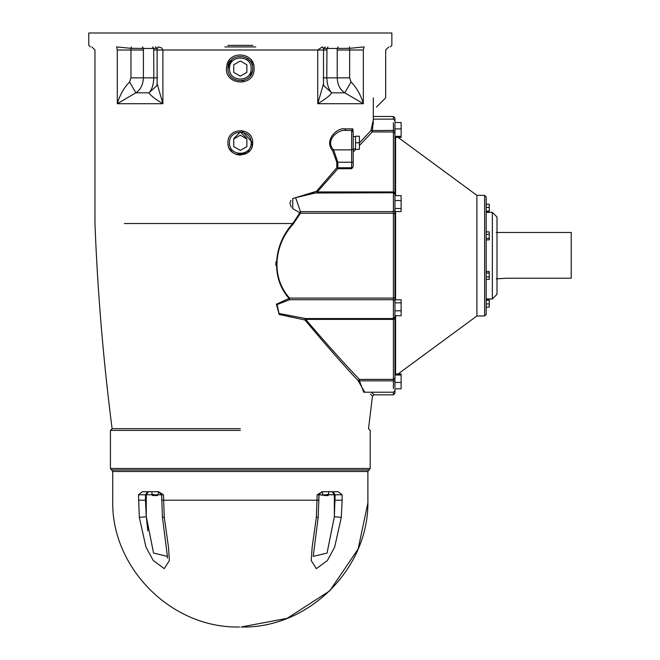 <?xml version="1.0" encoding="UTF-8"?>
<svg xmlns="http://www.w3.org/2000/svg" width="660" height="660" viewBox="0 0 660 660"><rect width="100%" height="100%" fill="white"/><g stroke="black" fill="none" stroke-linecap="round" stroke-linejoin="round"><path stroke-width="0.99" d="M364.798 470.002L111.581 470.002L369.047 470.002L367.884 471.496L367.884 500.206C369.633 567.955 308.839 628.749 241.09 627L287.174 618.329L329.728 590.873L358.141 548.955L367.851 503.077M322.509 494.794L322.509 491.7L317.171 494.794L319.019 494.794L318.186 517.201L316.338 517.382L312.163 547.066L311.223 560.538L316.338 568.656L327.401 560.521L334.678 547.041L341.302 517.382L342.136 500.206C375.936 500.206 375.936 500.206 342.136 500.206L342.136 494.794L338.217 491.7L321.841 491.708L319.019 494.794L326.906 495.561L327.459 494.323L328.07 494.323L327.459 494.323M139.326 517.382L145.959 547.066L153.236 560.538L164.299 568.656L169.405 560.521L168.465 547.041L164.29 517.382L163.457 494.794L158.524 491.7L142.411 491.7L138.493 494.794L139.326 517.382L146.281 516.747L147.832 530.879M156.329 495.561L153.112 495.561L152.559 494.323L153.169 494.323L153.722 495.561L157.344 495.561L158.119 494.794L153.169 494.794M328.07 494.323L327.517 495.561L324.291 495.561M328.07 494.794L328.688 494.794L328.688 491.7M367.884 471.496L112.744 471.496L367.884 471.496M164.29 517.382L162.442 517.201L161.609 494.794L158.524 491.7L158.119 494.794L163.457 494.794M370.202 430.403L370.202 468.501L110.426 468.501L370.202 468.501L369.047 470.002M240.314 430.403L110.426 430.403L240.314 430.403M152.559 494.794L151.932 494.794L151.932 491.7L148.467 491.7L146.281 494.794L151.932 494.794L152.707 495.561M332.962 491.7L335.148 494.794L334.348 516.747L341.302 517.382M332.161 491.7L334.348 494.794L334.348 516.747L327.055 553.08L313.228 556.38L318.186 517.201M167.368 558.071L167.401 556.38L153.574 553.088L146.281 516.747L145.481 500.206L138.493 500.206C104.692 500.206 104.692 500.206 138.493 500.206M162.442 517.201L167.401 556.347M486.181 231.907L489.266 231.907L489.266 239.869L486.181 239.869M486.181 238.334L489.266 238.334M486.181 234.349L489.266 234.349M486.181 273.001L489.266 273.001L489.266 279.436L486.181 279.436M486.181 271.466L489.266 271.466L489.266 273.001M486.181 276.986L489.266 276.986M486.181 303.947L489.266 303.947L489.266 307.131L486.181 307.131L489.266 307.139L489.266 306.611M486.181 300.234L489.266 300.234L489.266 303.947M489.266 299.714L486.181 299.714L489.266 299.714L489.266 300.234M486.181 211.629L489.266 211.629L489.266 211.101L486.181 211.101M486.181 207.388L489.266 207.388L489.266 211.101M486.181 204.204L489.266 204.204L489.266 207.388M394.944 211.563L394.944 208.486L401.132 208.486L401.132 211.563L394.944 211.563M394.944 200.516L401.132 200.516L401.132 208.486M393.401 122.694L393.401 379.393L394.944 378.015L394.944 375.012L401.132 375.012L401.132 382.437L394.944 382.437L394.944 192.654L394.944 195.632L401.132 195.632L401.132 200.516M401.132 375.012L401.132 373.964L394.944 373.964L394.944 315.711L401.132 315.711L401.132 310.819L394.944 310.819M401.132 302.849L401.132 299.78L394.944 299.78L394.944 302.849L401.132 302.849L401.132 310.819M394.944 390.662L393.401 392.213L393.401 394.837L394.944 393.294L394.944 388.806L401.132 388.806L401.132 382.437M401.132 136.323L394.944 136.323L394.944 128.906L401.132 128.906L401.132 137.371L394.944 137.371M394.944 120.673L393.401 119.13L393.401 116.498L394.944 118.049L394.944 122.529L401.132 122.529L401.132 128.906M373.296 97.845C389.689 97.845 389.689 97.845 373.296 97.845L373.296 119.914L370.945 130.573L394.944 130.416L394.944 123.725M352.729 167.755L351.648 167.755L351.648 168.721L353.191 166.419L353.191 162.228L351.648 162.228L351.648 167.755L337.821 167.755L337.821 162.228L333.597 149.853L332.615 150.744L336.79 162.228L336.79 167.755L316.511 191.243L317.32 191.944L393.401 191.944L394.944 192.654L394.944 133.32L393.401 131.942L372.331 131.942L370.945 130.573L359.378 142.972M394.944 194.32L393.401 192.769L311.734 193.025M394.944 387.61L394.944 380.919L393.401 380.845L393.401 388.649M316.363 192.769L317.32 192.786L316.511 191.243L292.751 198.536L292.751 208.651L299.838 212.767L292.751 223.517C273.9 244.126 270.08 277.084 289.039 298.46L276.408 304.21L279.172 314.465L304.961 319.976C325.949 345.106 343.654 365.318 358.083 380.597L357.901 380.407M281.358 314.44L282.835 314.968M287.983 316.462L295.647 317.93M293.329 223.905L300.473 213.238L393.401 213.238L394.944 213.716L394.944 297.627L393.401 298.097L289.567 298.097C270.385 276.936 274.271 244.299 293.329 223.905L292.792 223.517M496.229 232.477L571.222 232.477L571.222 278.215L507.053 278.215L496.229 278.858M398.096 373.964L476.899 315.975L476.899 195.36L476.899 315.975L484.63 315.975L484.63 195.36L484.63 315.975L486.181 314.432L486.181 196.911L486.181 314.432M497.005 294.327L497.005 217.008L497.005 294.327L492.36 298.963L492.36 212.371L492.36 298.963L486.181 298.963M247.426 58.443L246.675 59.812M234.16 138.757L234.127 138.146L240.314 131.967L246.502 138.146L240.314 131.967M355.517 149.358L355.517 136.216L359.378 136.216L359.378 149.358L355.517 149.358M355.517 142.791L359.378 142.791M355.517 136.603L353.191 136.603M246.889 72.361L246.889 64.771L240.314 60.976L233.739 64.771L233.739 72.361L240.314 76.156L246.889 72.361M246.889 146.586L246.889 138.996L240.314 135.201L233.739 138.996L233.739 146.586L240.314 150.373L246.889 146.586M370.441 394.02L371.877 395.563M393.401 392.213L363.767 392.213L359.436 380.845L358.083 380.597L364.741 392.213M292.751 223.517L124.303 223.517C85.784 223.517 85.784 223.517 124.303 223.517L292.751 223.517M353.191 162.228L353.191 131.967L351.648 130.416L345.972 130.416L344.858 128.873C337.318 127.306 323.59 140.069 332.615 150.744M352.721 130.853L351.648 130.416L351.648 162.228L336.79 162.228M353.067 131.356L352.844 128.873L351.648 130.416M355.517 148.97L353.191 148.97L353.191 152.113L355.781 149.358M353.191 148.97L351.648 149.853L333.597 149.853C324.481 140.374 338.349 129.022 345.972 130.416M317.32 192.786L317.32 191.944L337.821 168.721L337.821 167.755L336.79 167.755L337.821 168.721L351.648 168.721M359.378 145.546L372.331 131.942L373.296 119.914M353.834 148.97L353.191 149.671M291.349 207.215L289.905 203.288M290.012 202.595L291.002 200.434M253.225 63.723L252.202 65.15M228.426 65.15L227.403 63.723M254.084 68.566C254.966 51.917 228.277 49.896 226.693 66.487C223.088 85.503 254.842 87.904 254.084 68.566M255.775 46.918L224.854 46.918M227.947 68.566C227.263 84.513 253.366 84.513 252.681 68.566C253.366 52.61 227.263 52.61 227.947 68.566L231.569 59.821M241.527 130.474L252.681 142.791L247.426 152.905L236.123 154.423L240.438 155.158M229.342 148.5L232.419 152.311L229.441 148.69M228.253 145.522L227.956 143.261M227.947 142.791C227.263 158.738 253.366 158.738 252.681 142.791C253.366 126.835 227.263 126.835 227.947 142.791L227.964 142.065M228.112 62.114L229.012 63.541L228.112 62.114M251.617 63.541L252.516 62.114L251.617 63.541M228.987 60.654L229.779 62.081M250.849 62.081L251.641 60.654M390.308 46.918L391.85 45.367L391.85 33L88.778 33L88.778 45.367L90.321 46.918M370.054 430.403L368.519 428.662L372.471 396.206L374.005 394.837L371.522 392.213M358.083 380.597L359.436 379.393C344.825 364.262 326.898 344.264 305.671 319.39L304.961 319.976L305.671 318.557L279.015 313.475L277.076 304.582L289.567 299.714L289.039 298.46L289.567 298.097L289.567 299.714L393.401 299.714L394.944 300.861M394.944 210.474L393.401 211.621L300.473 211.621L300.473 213.238L299.838 212.767L300.473 211.621L295.622 197.695L316.305 192.769M373.296 122.694L373.296 124.006M157.121 83.795L156.775 85.767L148.88 92.821L135.836 92.821L129.599 81.931C123.915 87.755 119.815 95.015 117.299 103.719L135.836 92.821C140.53 89.834 143.055 84.835 143.41 77.847L153.829 77.847C153.524 84.843 151.874 89.834 148.88 92.821C150.818 95.733 155.488 99.371 162.904 103.719L157.121 83.795L157.121 50.011L156.923 48.13L155.413 46.918M157.435 48.32L158.408 46.918M152.658 46.918L153.689 48.46L156.973 48.361M142.387 46.918L143.542 48.46L153.689 48.46L153.829 77.847L157.542 77.847M131.299 46.918L130.886 48.32L143.542 48.46L143.41 50.011L130.969 50.011L130.969 77.847L129.599 81.931M117.29 50.011L116.581 46.918L130.886 48.32L130.969 50.011L117.299 50.011L117.299 103.719L162.904 103.719L162.904 50.011L161.601 47.875L158.425 46.918M349.33 46.918L349.75 48.32L364.13 46.918L363.338 50.011L363.338 103.719C360.814 95.015 356.722 87.755 351.037 81.931L349.66 77.847L337.227 77.847C337.582 84.835 340.106 89.834 344.8 92.821L351.037 81.931M338.258 46.918L337.103 48.46L349.75 48.32L349.66 50.011L337.227 50.011L337.227 77.847L326.807 77.847L326.956 48.46L337.103 48.46L337.227 50.011M327.987 46.918L326.956 48.46L323.672 48.361M323.095 77.847L326.807 77.847C327.112 84.835 328.762 89.834 331.757 92.821L344.8 92.821L363.338 103.719L317.732 103.719C325.149 99.371 329.818 95.733 331.757 92.821L323.854 85.775L323.515 83.795L317.732 103.719L317.732 50.011L322.327 46.918L323.202 48.32M323.515 83.795L323.515 50.011L323.722 48.122L325.231 46.918M373.296 107.126C377.413 107.126 377.413 107.126 373.296 107.126M317.171 494.794L316.338 517.382M319.019 500.206L161.609 500.206M327.459 494.794L323.128 494.794M147.667 491.7L145.481 494.794L146.281 494.794L146.281 516.747M138.493 494.794L145.481 494.794L145.481 500.206M327.921 495.561L328.688 494.794L342.136 494.794M335.148 500.206L342.136 500.206M305.671 318.557L305.671 319.39L393.401 319.39L394.944 318.681M393.401 379.393L393.401 380.845L359.436 380.845L359.436 379.393L393.401 379.393M395.571 373.964L395.571 315.711M395.571 299.78L395.571 211.563M395.571 195.632L395.571 137.371M275.88 265.501L275.88 261.979M240.314 428.662L112.109 428.662L240.314 428.662M352.844 128.873L344.858 128.873M326.807 50.011L153.829 50.011M229.49 68.566C228.896 54.607 251.732 54.607 251.138 68.566C251.732 82.525 228.896 82.525 229.49 68.566M229.49 142.791C228.896 128.832 251.732 128.832 251.138 142.791C251.732 156.75 228.896 156.75 229.49 142.791M252.813 45.367L227.815 45.367M143.41 50.011L143.41 77.847L130.969 77.847M349.66 77.847L349.66 50.011L363.338 50.011M110.426 430.403L110.426 468.501L112.744 471.496L112.744 500.206C110.764 566.808 170.643 628.51 239.539 627M304.582 318.565L393.401 318.565L394.944 317.023M393.401 116.498L373.296 116.498M486.181 196.911L484.63 195.36L476.899 195.36L398.096 137.371M497.005 217.008L492.36 212.371L486.181 212.371M91.872 46.918L94.957 50.011L94.957 223.517C97.606 292.157 103.323 360.533 112.109 428.662L110.575 430.403M376.39 107.126L385.671 97.845L385.671 50.011L388.757 46.918M252.681 68.566L252.664 69.259M252.392 71.239L249.991 76.271M248.902 77.468L247.31 78.771M244.134 80.33L242.08 80.809M228.459 65.035L229.697 62.213M231.858 59.54L233.351 58.344M247.748 58.674L249.959 60.819M252.681 142.791L252.632 143.929M251.93 147.048L251.476 148.12M393.401 119.13L373.296 119.13M393.401 394.837L374.005 394.837"/></g></svg>
